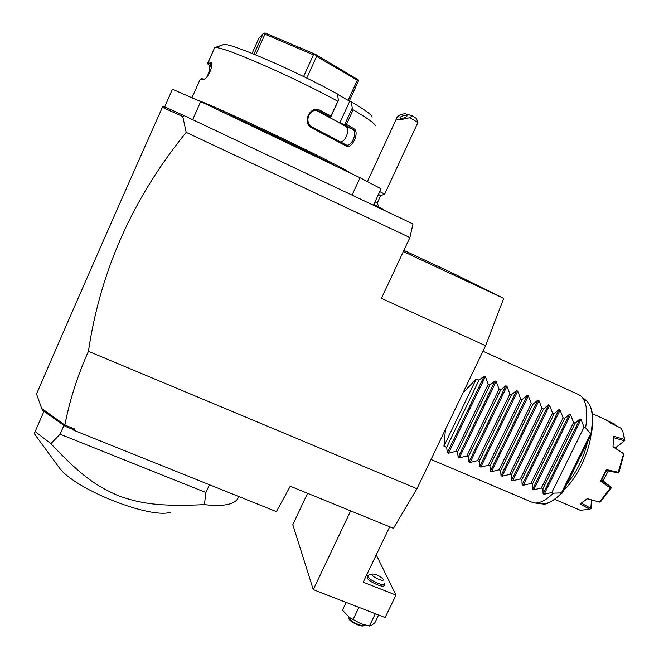 <?xml version="1.0" encoding="UTF-8"?>
<svg xmlns="http://www.w3.org/2000/svg" width="659" height="659" viewBox="0 0 659 659"><rect width="100%" height="100%" fill="white"/><g stroke="black" fill="none" stroke-linecap="round" stroke-linejoin="round"><path stroke-width="0.99" d="M416.966 488.731L393.439 528.32L290.257 486.235L276.393 511.623L73.948 430.327L74.574 428.951L64.862 425.047C69.689 400.252 77.54 375.679 88.43 351.321L416.966 488.731L485.601 345.72L381.421 298.338L409.89 237.553L186.192 132.368L182.774 116.536L184.314 115.72L412.987 223.961L409.89 237.553M403.876 250.387L451.728 272.727L503.698 298.387L485.601 345.72M88.43 351.321C100.341 270.849 132.929 197.865 186.192 132.368M373.447 205.246L381.042 188.853L360.061 177.732L352.046 195.113M164.701 106.849L172.452 89.253L200.674 101.585L192.659 119.666M200.674 101.585L360.061 177.732M322.235 159.659C300.117 148.242 259.811 128.966 232.619 116.849M217.585 109.666C250.865 124.123 311.831 153.283 336.642 166.546M196.72 99.863C220.015 107.862 340.299 165.302 350.728 173.276M316.353 110.514L339.822 122.928L349.723 101.247L351.346 101.799L352.244 108.117L353.142 109.806L346.453 124.427L353.908 128.719C360.069 131.981 351.931 149.758 346.016 145.936L312.292 128.208C301.385 123.249 309.854 104.657 320.348 110.481L330.917 115.984L338.38 100.357L337.515 93.998C295.636 70.917 231.375 43.09 223.862 44.491L214.669 47.629L208.326 61.979L210.905 62.3L211.547 62.918C213.524 66.081 207.041 79.426 203.73 79.517L200.262 79.039L199.998 79.624M353.142 109.806C368.084 118.562 375.432 123.908 375.193 125.861M214.669 47.629L215.196 47.596C222.808 46.196 292.242 76.378 337.672 101.165M211.811 64.862L208.697 63.338L208.326 61.979M208.697 63.338L211.786 63.964M210.905 62.3L211.654 63.816M203.285 79.508L204.924 79.031M201.209 78.907L204.578 79.031M206.992 76.823C209.101 72.663 210.056 69.137 209.867 66.238L207.651 63.215L214.051 49.038M211.696 66.188L208.087 64.442M208.178 64.483L208.689 63.313M351.346 101.799C365.333 110.086 372.253 115.226 372.096 117.203M349.723 101.247L337.573 94.385M340.835 141.998C346.016 141.29 350.324 128.612 345.67 126.339L325.908 115.391L330.727 117.162L338.38 100.357M339.822 122.928L344.657 124.716L352.746 129.337C358.101 132.039 351.354 147.468 346.074 144.881L312.358 127.146C304.442 123.727 307.918 109.468 316.625 110.531L319.549 111.338L330.703 117.137L330.917 115.984M352.244 108.117L344.657 124.716M344.789 124.782L346.453 124.427M353.908 128.719L352.746 129.337L345.67 126.339M346.016 145.936L345.703 144.7M312.292 128.2L312.358 127.146M320.348 110.481L319.549 111.338L316.971 110.794M252.1 53.412L258.88 38.214L263.13 33.683L264.399 33.148L264.951 34.227L313.429 54.804L315.389 54.779L316.6 56.386L357.335 80.2L358.224 79.854L358.397 81.082L349.295 101M358.224 79.854L315.521 54.376L315.389 54.779M348.133 100.341L357.335 80.2M306.781 78.116L316.6 56.386M303.601 76.559L313.429 54.804M264.399 33.148L265 32.95L315.521 54.376M255.725 54.878L264.951 34.227M253.987 54.17L263.13 33.683M209.125 73.569L209.842 66.221L211.555 67.004M162.271 107.639L162.962 106.058L184.314 115.72M166.529 107.689L164.075 106.997L162.732 107.466L182.774 116.536M162.732 107.466L162.238 107.648C116.997 209.274 71.378 313.272 36.533 393.983L41.682 408.44L64.862 425.047M73.948 430.327L71.93 429.042L74.574 428.951M71.93 429.042L65.241 426.348L64.714 425.08M65.241 426.348L42.53 410.318L41.682 408.44M47.011 413.168L42.094 409.099M34.243 433.573L44.013 411.257M238.566 496.433C237.817 500.041 234.662 502.595 229.093 504.11C223.261 505.642 215.032 505.824 204.389 504.646C159.84 506.68 141.092 503.814 118.571 495.807C96.609 486.317 81.354 476.029 50.891 443.672L35.084 431.488M50.891 443.672L60.06 434.199L63.964 425.426M60.06 434.199L205.913 492.512L209.48 484.752M204.389 504.646L205.913 492.512M57.267 465.007L59.524 468.088C75.744 489.876 150.911 519.284 170.829 512.167M350.654 510.873L313.272 589.624L292.81 524.712L307.572 493.294M313.272 589.624L385.12 617.549L395.968 595.085L363.183 582.161L389.708 526.805M395.968 595.085L376.256 554.894M384.724 584.278L384.205 585.357C384.098 588.512 368.496 581.675 367.203 577.902L367.228 576.856M378.604 615.012L374.864 622.771L371.767 625.185L369.386 626.05L360.811 623.678L349.74 617.697L342.425 610.226L346.164 602.408M352.96 619.715L358.891 607.359M369.386 626.05L375.317 613.735M363.784 624.699L360.811 623.678L349.286 617.368M348.735 618.521L348.199 616.552M348.413 617.656C349.904 621.231 361.956 627.006 364.625 625.424L365.094 625.07M348.85 618.776C350.193 622.005 361.025 627.195 363.438 625.77L364.081 625.58M384.724 583.174L384.872 583.965C384.774 587.103 369.172 580.274 367.87 576.51L367.738 575.777L368.678 575.085M372.228 573.989L372.022 574.829C373.118 577.704 384.988 582.399 383.258 579.286L383.241 579.253C379.881 575.875 376.215 574.121 372.228 573.989L368.192 575.241M378.818 206.885L377.253 203.03L375.02 201.843M373.793 204.488L383.612 209.364L383.349 209.933M377.253 203.013L380.655 195.665L378.447 194.438M379.773 191.588L384.625 194.207L380.671 195.649M384.642 194.166L417.888 122.558L409.857 117.673L412.303 115.803L416.447 118.513L417.839 122.409M367.384 181.62L396.792 117.961C396.685 117.434 397.797 116.388 400.12 114.814L404.733 113.603L412.303 115.803M396.792 117.961C395.664 120.226 400.013 120.136 409.857 117.673M400.342 118.233C403.843 118.307 406.109 117.524 407.138 115.869L406.619 115.514C403.127 115.44 400.861 116.231 399.84 117.87L400.342 118.233M503.698 298.387L403.333 251.557M578.404 394.502L580.719 395.911C586.469 400.985 588.092 411.628 585.612 427.823L590.826 434.116C593.8 417.196 592.317 406.076 586.378 400.746L581.073 396.207M534.828 502.998L540.882 503.731C546.772 504.712 553.749 501.095 561.814 492.874L553.395 493.163C545.693 500.568 539.054 503.797 533.477 502.842L431.011 459.463M561.814 492.874L562.514 492.726L591.263 434.52L590.826 434.116M587.581 441.967C583.479 458.31 576.567 472.297 566.847 483.945M606.165 419.915L609.633 422.534L620.992 428.218L622.994 432.189L624.691 440.632L615.152 448.038M607.746 420.796L614.649 424.083L615.144 425.277M554.862 499.423L580.258 510.28L589.714 509.267L580.101 503.97L587.243 498.641L599.509 502.1L610.399 488.022L600.555 481.251L606.346 469.603L618.249 472.256L623.595 453.73L612.994 446.794L613.694 436.266L624.444 439.421M590.983 435.08C588.553 454.183 576.139 479.241 563.816 490.09M606.346 469.603L606.478 470.394L601.37 480.675L600.555 481.251M601.807 479.9L611.025 487.125L601.428 480.568M608.298 470.905L602.96 480.699M613.949 437.741L624.394 440.838M613.694 436.266L612.994 446.794M618.249 472.256L618.381 472.997L618.99 472.305L623.916 453.787L613.331 446.86M606.437 470.485L618.381 472.997M624.691 440.632L615.226 448.087M623.768 434.891L624.814 440.607M591.7 499.909L591.024 508.55L589.714 509.267M587.515 498.723L580.101 503.97M591.485 499.851L590.826 508.344L581.485 503.221M599.509 502.1L600.926 501.31L611.066 488.204L611.157 487.495L610.399 488.022M462.857 393.11L476.243 378.958L478.969 380.169L484.2 376.091L485.354 376.602L488.228 384.312L489.851 385.037L495.033 380.943L496.178 381.454L499.077 389.156L500.692 389.881L505.807 385.77L506.944 386.281L509.868 393.975L511.475 394.7L516.532 390.581L517.669 391.084L520.61 398.777L522.208 399.494L527.216 395.367L528.345 395.87L531.302 403.555L532.9 404.272L537.843 400.128L538.971 400.631L541.953 408.316L543.535 409.025L548.428 404.873L549.548 405.376L552.547 413.045L554.128 413.753L558.964 409.593L560.076 410.096L563.099 417.765L564.664 418.465L569.45 414.297L570.562 414.791L573.594 422.452L575.159 423.152L579.887 418.967L580.991 419.47L584.047 427.123L551.83 492.487L553.395 493.163M584.047 427.123L585.612 427.823M551.83 492.487L544.186 494.242L543.082 493.772L542.934 488.665L575.159 423.152M570.562 414.791L533.741 489.769L541.369 487.998L542.934 488.665M533.741 489.769L532.629 489.291L532.431 484.159L564.664 418.465M560.076 410.096L523.254 485.271L530.857 483.484L532.431 484.159M523.254 485.271L522.134 484.793L521.887 479.628L554.128 413.753M549.548 405.376L512.71 480.757L520.305 478.945L521.887 479.628M512.71 480.757L511.59 480.279L511.285 475.073L543.535 409.025M538.971 400.631L502.125 476.218L509.704 474.389L511.285 475.073M502.125 476.218L501.005 475.74L500.642 470.501L532.9 404.272M528.345 395.87L491.49 471.663L499.044 469.818L500.642 470.501M491.49 471.663L490.362 471.177L489.95 465.905L522.208 399.494M517.669 391.084L480.815 467.083L488.344 465.221L489.95 465.905M480.815 467.083L479.678 466.597L479.208 461.292L511.475 394.7M506.944 386.281L470.081 462.486L477.594 460.6L479.208 461.292M470.081 462.486L468.936 462L468.409 456.654L500.692 389.881M496.178 381.454L459.298 457.865L466.794 455.962L468.409 456.654M459.298 457.865L458.153 457.379L457.568 452L489.851 385.037M485.354 376.602L448.474 453.227L455.946 451.3L457.568 452M448.474 453.227L447.321 452.733L446.678 447.321L478.969 380.169M445.476 429.314L443.952 446.143L446.678 447.321M541.369 487.998L573.594 422.452M530.857 483.484L563.099 417.765M520.305 478.945L552.547 413.045M509.704 474.389L541.953 408.316M499.044 469.818L531.302 403.555M488.344 465.221L520.61 398.777M477.594 460.6L509.868 393.975M466.794 455.962L499.077 389.156M455.946 451.3L488.228 384.312M476.243 378.958L443.952 446.143M374.411 203.153L374.436 204.792M590.555 433.877L561.443 492.841M575.085 467.264L579.302 458.73M580.991 419.47L544.186 494.242M579.887 418.967L543.082 493.772M569.45 414.297L532.629 489.291M558.964 409.593L522.134 484.793M548.428 404.873L511.59 480.279M537.843 400.128L501.005 475.74M527.216 395.367L490.362 471.177M516.532 390.581L479.678 466.597M505.807 385.77L468.936 462M495.033 380.943L458.153 457.379M484.2 376.091L447.321 452.733M191.967 97.779L200.262 79.039M223.862 44.491L215.196 47.596M211.547 62.918L211.737 63.577M203.73 79.517L204.438 79.228M202.181 78.553L200.88 79.022M210.023 66.452L210.18 66.93M59.524 468.088L34.227 433.548M367.738 575.777L367.071 577.169M482.956 351.231L578.808 394.683M591.271 434.479C594.229 418.267 592.738 407.147 586.79 401.1M562.415 492.85C552.448 501.581 545.784 505.264 542.431 503.904M606.502 420.063L592.35 413.687"/></g></svg>
